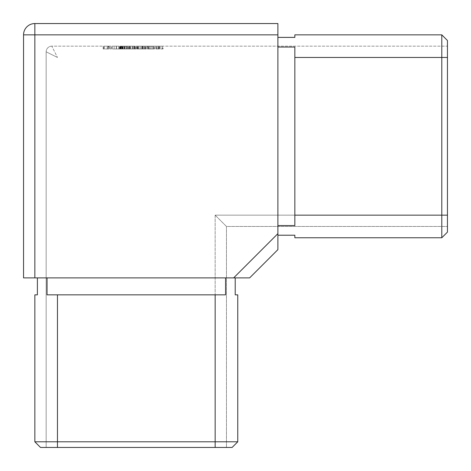 <?xml version="1.0" encoding="UTF-8"?>
<svg xmlns="http://www.w3.org/2000/svg" width="471" height="471" viewBox="0 0 471 471"><rect width="100%" height="100%" fill="white"/><g stroke="black" fill="none" stroke-linecap="round" stroke-linejoin="round"><path stroke-width="0.35" stroke-dasharray="2.35 1.77" d="M145.186 46.158L137.42 46.158L145.186 46.158L145.186 48.984L143.902 48.984L145.186 48.984L145.186 46.158M132.463 46.158L128.442 46.158L132.463 46.158L132.463 48.984L136.26 48.984L128.442 48.984L132.463 48.984M126.617 48.984L119.469 48.984L126.116 48.984L123.967 48.984L123.967 46.158L126.617 46.158L119.469 46.158L126.116 46.158L123.967 46.158L123.967 48.984L126.617 48.984L126.617 46.158M163.019 48.984L155.872 48.984L162.678 48.984L162.683 46.158L163.019 46.158L155.872 46.158L162.678 46.158L162.678 48.984L163.019 48.984L163.019 46.158M151.939 46.158L154.447 46.158L154.447 48.984L154.376 46.158L147.5 46.158L149.955 46.158L147.558 46.158L147.558 48.984L147.635 46.158L154.247 46.158L151.939 46.158L151.939 48.984L154.376 48.984L153.664 48.984L153.664 46.158M153.664 48.984L147.417 48.984L147.417 46.158L147.5 48.984L149.955 48.984L149.955 46.158M149.955 48.984L154.329 48.984L154.329 46.158L154.247 48.984L151.939 48.984M142.601 46.158L138.586 46.158L142.601 46.158L142.601 48.984L146.399 48.984L138.586 48.984L142.601 48.984M129.484 48.984L137.037 48.984L129.478 48.984L129.478 46.158L137.373 46.158L129.484 46.158M125.839 46.158L128.347 46.158L128.347 48.984L128.277 46.158L121.4 46.158L123.855 46.158L121.459 46.158L121.459 48.984L121.536 46.158L128.147 46.158L125.839 46.158L125.839 48.984L128.277 48.984L127.564 48.984L127.564 46.158M127.564 48.984L121.318 48.984L121.318 46.158L121.4 48.984L123.855 48.984L123.855 46.158M123.855 48.984L128.23 48.984L128.23 46.158L128.147 48.984L125.839 48.984M116.502 46.158L112.487 46.158L116.502 46.158L116.502 48.984L120.299 48.984L112.487 48.984L116.502 48.984M110.938 46.158L103.178 46.158L110.938 46.158L110.938 48.984L109.661 48.984L110.938 48.984L110.938 46.158M441.798 34.854L441.798 237.761L447.45 232.109L441.798 237.761L447.45 232.109L447.45 46.158L51.81 46.158L57.462 57.462L51.81 46.158L447.45 46.158L447.45 57.462L447.45 40.506L441.798 34.854L294.846 34.854L294.846 37.397L277.89 37.397L277.89 235.217L277.89 37.397M277.89 226.457L277.89 235.217L277.89 226.457L447.45 226.457L447.45 57.462L447.45 226.457L277.89 226.457M277.89 233.645L277.89 23.55L34.854 23.55A11.304 11.304 0 0 0 23.55 34.854L23.55 277.89L249.63 277.89L277.89 249.63L277.89 233.645L233.645 277.89M225.574 277.89L37.397 277.89L225.574 277.89L225.574 294.846L47.041 294.846L225.574 294.846L47.041 294.846L47.041 277.89M441.798 237.761L294.846 237.761L441.798 237.761L294.846 237.761L294.846 235.217L277.89 235.217L294.846 235.217L294.846 237.761L294.846 235.217L277.89 235.217M277.89 225.574L294.846 225.574L294.846 47.041L277.89 47.041M226.457 226.457L215.153 215.153L226.457 226.457L215.153 215.153L226.457 226.457L447.45 226.457L226.457 226.457L447.45 226.457L226.457 226.457L226.457 447.45L226.457 277.89L226.457 447.45L232.109 447.45L215.153 447.45L226.457 447.45L215.153 447.45L226.457 447.45L226.457 226.457M294.846 215.153L447.45 215.153L215.153 215.153L447.45 215.153L215.153 215.153L215.153 447.45L46.158 447.45L232.109 447.45L237.761 441.798L237.761 294.846L235.217 294.846L237.761 294.846L235.217 294.846L235.217 277.89M294.846 47.041L294.846 225.574L294.846 47.041M237.761 441.798L232.109 447.45L237.761 441.798L237.761 294.846L237.761 441.798L34.854 441.798L34.854 294.846L37.397 294.846L37.397 277.89M34.854 441.798L40.506 447.45L215.153 447.45L215.153 215.153L447.45 215.153M46.158 51.81L46.158 447.45L46.158 51.81L57.462 57.462L46.158 51.81A5.652 5.652 0 0 1 51.81 46.158A5.652 5.652 0 0 0 46.158 51.81A5.652 5.652 0 0 1 51.81 46.158M108.442 48.984L103.178 48.984L108.442 48.984L108.442 46.158M108 48.984L104.556 48.984L108 48.984L108 46.158L104.556 46.158L108 46.158L108 48.984M111.274 48.984L111.274 46.158M109.661 48.984L109.661 46.158L109.661 48.984M107.217 48.984L107.217 46.158M103.385 48.984L103.385 46.158M103.178 48.984L103.178 46.158M103.561 48.984L103.561 46.158M108.813 48.984L108.813 46.158M107.983 48.984L107.983 46.158M104.556 48.984L104.556 46.158M118.639 48.984L114.147 48.984L118.639 48.984L118.639 46.158L114.147 46.158L118.639 46.158L118.639 48.984M120.299 48.984L120.299 46.158M112.487 48.984L112.487 46.158M116.278 48.984L116.278 46.158M116.366 48.984L116.366 46.158M116.414 48.984L116.414 46.158M114.147 48.984L114.147 46.158M127.506 48.984L127.506 46.158M126.723 48.984L126.723 46.158M124.903 48.984L124.903 46.158M123.102 48.984L123.102 46.158M122.242 48.984L122.242 46.158M122.042 48.984L122.042 46.158M122.902 48.984L122.902 46.158M124.786 48.984L124.786 46.158M126.681 48.984L126.681 46.158M137.037 48.984L137.373 48.984L137.037 48.984L137.037 46.158L137.037 48.984M137.373 48.984L137.373 46.158M135.76 48.984L135.76 46.158L135.76 48.984M133.317 48.984L133.317 46.158M129.278 48.984L129.278 46.158M129.655 48.984L129.655 46.158M134.094 48.984L134.094 46.158L130.65 46.158L134.094 46.158L134.094 48.984L134.082 46.158M134.912 48.984L134.912 46.158M130.65 48.984L130.65 46.158M144.738 48.984L140.246 48.984L144.738 48.984L144.738 46.158L140.246 46.158L144.738 46.158L144.738 48.984M146.399 48.984L146.399 46.158M138.586 48.984L138.586 46.158M142.372 48.984L142.372 46.158M142.46 48.984L142.46 46.158M142.513 48.984L142.513 46.158M140.246 48.984L140.246 46.158M153.605 48.984L153.605 46.158M152.822 48.984L152.822 46.158M151.003 48.984L151.003 46.158M149.201 48.984L149.201 46.158M148.341 48.984L148.341 46.158M148.141 48.984L148.141 46.158M149.001 48.984L149.001 46.158M150.885 48.984L150.885 46.158M152.781 48.984L152.781 46.158M157.703 48.984L157.703 46.158M162.524 48.984L162.524 46.158M159.186 48.984L159.186 46.158M156.042 48.984L156.042 46.158M156.301 48.984L156.301 46.158M158.939 48.984L158.939 46.158M160.858 48.984L160.858 46.158M156.231 48.984L156.231 46.158M155.872 48.984L155.872 46.158M156.378 48.984L156.378 46.158M126.116 48.984L126.116 46.158M122.919 48.984L122.919 46.158M119.799 48.984L119.799 46.158M120.046 48.984L120.046 46.158M122.595 48.984L122.595 46.158L122.607 48.984M124.456 48.984L124.456 46.158M121.977 48.984L121.977 46.158M120.982 48.984L120.982 46.158L120.994 48.984M120.629 48.984L120.629 46.158M122.083 48.984L122.083 46.158M124.956 48.984L124.956 46.158M122.578 48.984L122.578 46.158M119.705 48.984L119.705 46.158M119.469 48.984L119.469 46.158M134.594 48.984L130.108 48.984L134.594 48.984L134.594 46.158L130.108 46.158L134.594 46.158L134.594 48.984M136.26 48.984L136.26 46.158M128.442 48.984L128.442 46.158M132.233 48.984L132.233 46.158M132.322 48.984L132.322 46.158M132.375 48.984L132.375 46.158M130.108 48.984L130.108 46.158M142.684 48.984L137.42 48.984L142.684 48.984L142.684 46.158M142.242 48.984L138.798 48.984L142.242 48.984L142.242 46.158L138.798 46.158L142.242 46.158L142.242 48.984M145.515 48.984L145.515 46.158M143.902 48.984L143.902 46.158L143.902 48.984M141.459 48.984L141.459 46.158M137.626 48.984L137.626 46.158M137.42 48.984L137.42 46.158M137.803 48.984L137.803 46.158M143.06 48.984L143.06 46.158M142.224 48.984L142.224 46.158M138.798 48.984L138.798 46.158M34.854 277.89L34.854 34.854L277.89 34.854M447.45 57.462L294.846 57.462M57.462 447.45L57.462 294.846M215.153 447.45L215.153 294.846M134.535 48.984L134.535 46.158M159.522 48.984L159.522 46.158M158.474 48.984L158.474 46.158M34.854 23.55L34.854 34.854L23.55 34.854"/><path stroke-width="0.71" d="M34.854 277.89L23.55 277.89L23.55 34.854L34.854 34.854L34.854 23.55L277.89 23.55L277.89 34.854L34.854 34.854L34.854 277.89L233.645 277.89L277.89 233.645L277.89 34.854M277.89 233.645L277.89 249.63L249.63 277.89L233.645 277.89M441.798 237.761L441.798 34.854L447.45 40.506L447.45 232.109L441.798 237.761L294.846 237.761L294.846 235.217L277.89 235.217M441.798 34.854L294.846 34.854L294.846 37.397L277.89 37.397M277.89 47.041L294.846 47.041L294.846 225.574L277.89 225.574M237.761 441.798L232.109 447.45L40.506 447.45L34.854 441.798L237.761 441.798L237.761 294.846L235.217 294.846L235.217 277.89M225.574 277.89L225.574 294.846L47.041 294.846L47.041 277.89M34.854 441.798L34.854 294.846L37.397 294.846L37.397 277.89M34.854 23.55A11.304 11.304 0 0 0 23.55 34.854A11.304 11.304 0 0 1 34.854 23.55M447.45 57.462L294.846 57.462M447.45 215.153L294.846 215.153M215.153 447.45L215.153 294.846M57.462 447.45L57.462 294.846"/></g></svg>
